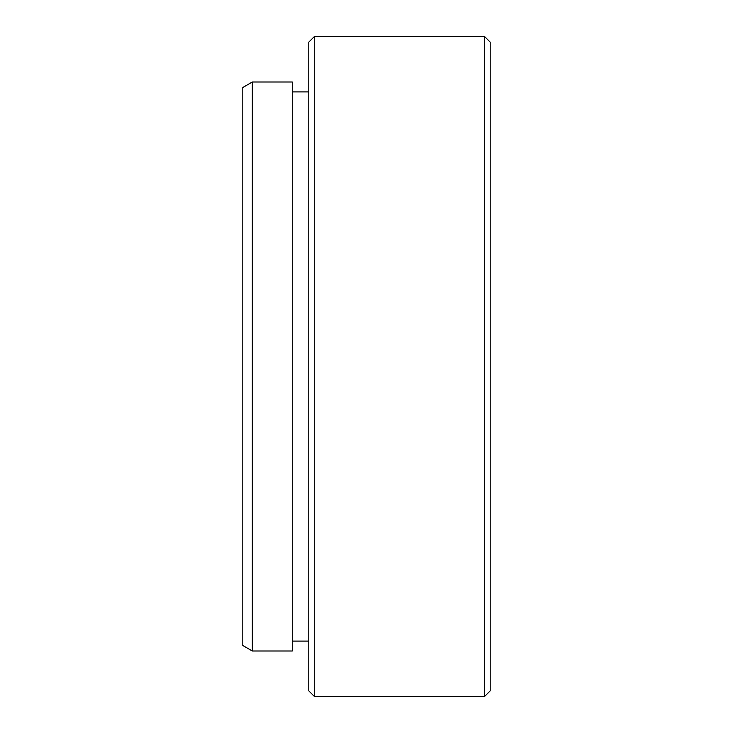 <?xml version="1.0" encoding="UTF-8"?>
<svg xmlns="http://www.w3.org/2000/svg" width="733" height="733" viewBox="0 0 733 733"><rect width="100%" height="100%" fill="white"/><g stroke="black" fill="none" stroke-linecap="round" stroke-linejoin="round"><path stroke-width="1.1" d="M252.326 650.996L242.806 645.498L242.806 87.502L252.326 82.004L252.326 650.996L292.284 650.996L292.284 82.004L252.326 82.004M490.194 42.148L490.194 690.852L484.696 696.35L484.696 36.65L490.194 42.148M314.274 696.35L308.776 690.852L308.776 42.148L314.274 36.65L314.274 696.35L484.696 696.35M292.284 641.1L308.776 641.1M292.284 91.9L308.776 91.9M314.274 36.65L484.696 36.65"/></g></svg>
